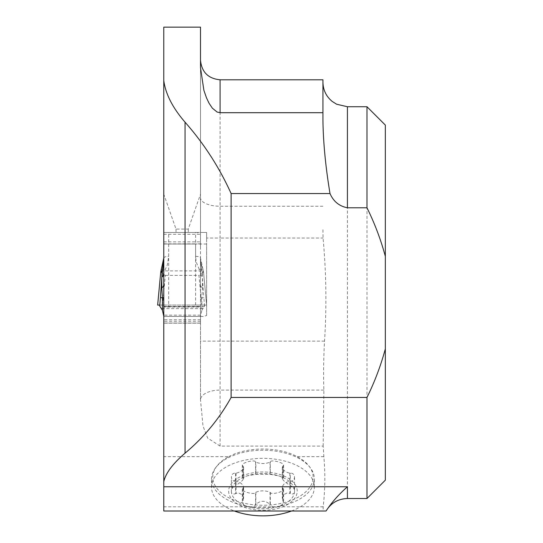 <?xml version="1.0" encoding="UTF-8"?>
<svg xmlns="http://www.w3.org/2000/svg" width="543" height="543" viewBox="0 0 543 543"><rect width="100%" height="100%" fill="white"/><g stroke="black" fill="none" stroke-linecap="round" stroke-linejoin="round"><path stroke-width="0.41" stroke-dasharray="2.71 2.04" d="M326.078 511.004L323.187 511.004L323.153 506.816C325.135 490.091 325.366 473.374 323.845 456.663L323.18 446.102L220.091 446.102L207.643 438.058L203.001 426.031L200.503 399.865L200.503 316.46L200.503 399.75M323.153 506.816L163.776 506.816L163.776 232.465L200.503 232.465L200.503 306.666L195.609 306.666L195.609 244.011L163.776 244.011L206.625 244.011L206.625 232.465L200.503 232.465L200.503 194.19L188.258 229.092L176.02 229.092L163.776 194.19L163.776 27.15M228.746 456.663C247.079 446.509 278.729 446.461 297.143 456.663A50.187 28.066 180 0 1 309.171 466.274A50.187 28.066 180 0 1 262.948 505.268A50.187 28.066 180 0 1 216.718 466.274A50.187 28.066 180 0 1 228.746 456.663L163.776 456.663M322.936 120.044L322.936 79.794M323.18 446.102L323.859 390.091C323.329 374.975 323.553 358.651 324.538 341.119C326.73 306.591 326.234 272.226 323.058 238.024L322.936 228.393M163.776 194.19L163.776 232.465L206.625 232.465L206.625 238.024L220.091 238.024L220.091 79.794M163.776 506.816L163.776 511.004L323.187 511.004M366.98 106.733L366.98 498.515M385.347 480.148L385.347 125.094M200.503 27.15L200.503 194.19M200.503 67.76L200.503 248.728M168.669 244.011L168.669 306.666L163.776 306.666L163.776 316.46L203.265 316.46L206.625 315.551L206.625 238.024M188.258 229.092L188.258 232.465M176.02 229.092L176.02 232.465M206.625 315.551L206.625 244.011M200.503 297.102A9.794 1.69 180 0 0 201.847 297.951L202.478 287.912L203.116 287.756L202.478 277.507L202.478 287.912A9.794 5.532 0 0 1 200.503 284.586L200.503 323.065L200.503 316.46L163.776 316.46L203.265 316.46M163.776 306.462L206.625 306.462M163.776 323.119L200.503 323.119M235.567 481.288C233.09 481.39 231.691 480.026 231.379 477.202C231.691 474.378 233.09 473.021 235.567 473.116L236.056 473.109C240.142 472.362 242.646 470.428 243.576 467.299L242.307 465.181C241.961 462.541 255.013 459.317 255.583 461.903L255.834 462.134C260.572 464.021 265.317 464.021 270.054 462.134L270.305 461.903C270.876 459.317 283.928 462.541 283.582 465.181L282.312 467.299C283.242 470.428 285.747 472.362 289.833 473.109L290.322 473.116C292.799 473.021 294.197 474.378 294.51 477.202C294.197 480.026 292.799 481.39 290.322 481.288L289.833 481.295C285.747 482.041 283.242 483.976 282.312 487.112L283.582 489.223C283.928 491.863 270.876 495.094 270.305 492.508L270.054 492.27C265.317 490.383 260.572 490.383 255.834 492.27L255.583 492.508C255.013 495.094 241.961 491.863 242.307 489.223L243.576 487.112C242.646 483.976 240.142 482.041 236.056 481.295L235.567 481.288L235.567 493.696C232.54 494.483 231.148 493.635 231.379 491.157C231.148 489.1 232.54 487.22 235.567 485.523L235.567 473.116M236.056 473.109L236.056 485.293C241.499 481.743 243.868 479.449 243.162 478.41L243.162 466.227M243.576 467.299L243.576 478.702L243.162 478.41M243.162 488.177L243.162 500.361L243.576 498.515L243.237 496.641L241.859 494.51L238.764 493.058L236.056 493.478L236.056 481.295M255.583 461.903L255.583 474.31L247.16 475.872C243.529 477.107 242.117 477.949 242.925 478.397L242.925 465.989M270.054 462.134L270.054 474.317L255.834 474.317L255.834 462.134M282.964 465.989L282.964 478.397C283.765 477.942 282.353 477.1 278.729 475.872L270.305 474.31L270.305 461.903M289.833 473.109L289.833 485.293C284.396 481.75 282.027 479.455 282.727 478.41L282.727 466.227M282.312 467.299L282.312 478.702L282.727 478.41M290.322 481.288L290.322 493.696C293.349 494.483 294.747 493.635 294.51 491.157C294.74 489.1 293.349 487.22 290.322 485.523L290.322 473.116M282.727 488.177L282.727 500.361L282.38 497.666L284.03 494.51L286.874 493.092L289.833 493.478L289.833 481.295M270.305 492.508L270.305 504.915C272.525 507.393 275.335 507.902 278.729 506.443L282.007 504.82L283.514 502.852L282.964 500.829L282.964 488.422M255.834 492.27L255.834 504.454C260.579 500.232 265.317 500.232 270.054 504.454L270.054 492.27M242.925 488.422L242.925 500.829L242.375 502.852L244.045 504.936L247.16 506.443C250.561 507.902 253.364 507.393 255.583 504.915L255.583 492.508M262.948 507.732A51.422 28.752 0 0 0 314.363 478.974A51.422 28.752 0 0 0 310.304 467.781A51.422 28.752 0 0 0 297.985 457.932A51.422 28.752 0 0 0 215.585 467.781A51.422 28.752 0 0 0 211.526 478.974A51.422 28.752 0 0 0 262.948 507.732M231.379 491.157A31.562 17.648 0 0 0 247.16 506.443A31.562 17.648 0 0 0 278.729 506.443A31.562 17.648 0 0 0 294.51 491.157A31.562 17.648 0 0 0 278.729 475.872A31.562 17.648 0 0 0 247.16 475.872A31.562 17.648 0 0 0 231.379 491.157L231.379 477.202M262.948 510.325A34.284 19.168 0 0 0 292.629 481.573A34.284 19.168 0 0 0 233.259 481.573A34.284 19.168 0 0 0 262.948 510.325M291.523 511.004A51.422 28.752 0 0 0 314.363 487.098A51.422 28.752 0 0 0 262.948 458.34A51.422 28.752 0 0 0 211.526 487.098A51.422 28.752 0 0 0 234.366 511.004M200.503 307.039L200.503 306.666L163.776 306.666L163.776 232.465L163.776 323.065L163.776 316.46L200.503 316.46L200.503 307.039L163.776 307.039M200.503 284.586L200.503 258.047L200.978 263.498L203.197 270.468L202.301 273.007L202.464 277.195A9.794 5.532 180 0 1 200.503 273.876M200.503 248.755L200.503 243.855L195.609 243.855L195.609 256.377L196.145 261.862L201.297 274.385L203.503 271.792L203.197 270.468M168.669 306.666L195.609 306.666M163.776 244.011L195.609 244.011M197.367 232.465L163.776 232.465L197.509 232.465L197.509 232.852M201.847 310.223L204.575 306.035L203.835 297.455L201.847 297.951L201.847 310.223L200.503 316.311M204.575 306.035L204.697 305.071L206.625 305.071L157.66 305.071L201.731 305.071L198.948 275.362L201.297 274.385M203.503 271.792L206.618 305.071L203.523 271.914M203.116 287.756L203.835 297.455M160.776 271.792L162.981 274.385L165.33 275.362L162.547 305.071M165.33 275.362L198.948 275.362M162.981 274.385L167.278 265.093L168.669 256.377L168.669 232.465M200.503 273.441A9.794 5.688 180 0 0 202.403 276.801L200.503 259.873L202.301 273.007M163.776 258.047A4.901 1.67 180 0 1 168.669 256.377M161.013 270.577A4.901 3.224 -153.2 0 1 165.276 269.552M160.837 271.439A4.901 3.407 -152.8 0 1 164.502 270.896L199.776 270.896A4.901 3.407 -27.2 0 1 203.442 271.439M195.609 256.377A4.901 1.67 180 0 1 200.503 258.047L203.252 270.529M199.003 269.552A4.901 3.224 153.2 0 1 203.265 270.577M204.697 305.071L201.731 305.071M200.503 323.065L163.776 323.065L200.503 323.065M323.845 456.663L297.143 456.663M200.503 323.16L163.776 323.16M347.425 498.515L347.425 106.733M322.936 206.252L220.091 206.252A19.589 8.471 0 0 1 200.503 197.781M220.091 446.102L220.091 238.024L323.058 238.024M323.859 390.091L220.091 390.091A19.589 9.794 -0 0 0 200.503 399.865M324.538 341.119L200.503 341.119M166.769 232.465L165.601 232.465M163.776 243.855L195.609 243.855L195.609 232.465M197.509 232.764L198.677 232.465M202.593 308.655L161.685 308.655M200.503 315.164L163.776 315.164M200.503 319.759L163.776 319.759M200.503 321.273L163.776 321.273M163.776 241.859L200.503 241.859M163.776 234.264L200.503 234.264M243.576 487.112L243.576 498.515M242.307 465.181L242.307 477.983M283.582 465.181L283.582 477.983M282.312 487.112L282.312 498.515M294.51 477.202L294.51 491.157M283.582 489.223L283.582 502.017M242.307 489.223L242.307 502.017M216.718 466.274L215.585 467.781M309.171 466.274L310.304 467.781M314.363 487.098L314.363 478.974M211.526 487.098L211.526 478.974"/><path stroke-width="0.81" d="M322.936 112.706L220.091 112.706L220.091 79.794L322.936 79.794L322.936 120.044C323.207 142.198 325.562 166.701 330.008 193.552L231.114 193.552C219.345 167.448 203.992 143.664 185.048 122.189C172.667 107.874 165.574 94 163.776 80.568L163.776 511.004L326.078 511.004C330.945 502.994 338.058 498.834 347.425 498.515L366.98 498.515L366.98 397.456L231.114 397.456L231.114 193.552M163.776 486.772L347.425 486.772C338.499 494.7 331.386 502.777 326.078 511.004M347.425 207.786L347.425 106.733L366.98 106.733L366.98 207.786L347.425 207.786C339.266 206.204 333.456 201.46 330.008 193.552M220.091 112.706L217.091 112.034L212.327 108.138L209.041 103.224L206.503 97.883L203.89 90.362L200.503 67.76L200.503 27.15L163.776 27.15L163.776 80.568M163.776 481.709C165.642 473.252 172.735 463.736 185.048 453.167C203.842 437.441 219.196 418.87 231.114 397.456M366.98 498.515L385.347 480.148L385.347 125.094L366.98 106.733M366.98 207.786C374.684 223.37 380.806 239.578 385.347 256.405M385.347 348.837C380.799 365.663 374.677 381.872 366.98 397.456M234.366 511.004A51.422 28.752 0 0 0 262.948 515.85A51.422 28.752 0 0 0 291.523 511.004M162.432 310.223L162.432 297.951L160.443 297.455L159.703 306.035L162.432 310.223L163.776 316.311M163.776 284.586A9.794 5.532 -0 0 1 161.8 287.912L162.432 297.951A9.794 1.69 180 0 0 163.776 297.102M163.776 258.047L160.776 271.792L157.66 305.071L159.581 305.071L159.703 306.035M160.443 297.455L161.814 277.195A9.794 5.532 180 0 0 163.776 273.876M157.66 305.071L159.581 305.071M161.081 270.468L161.977 273.007L163.776 259.873L161.875 276.801A9.794 5.688 180 0 0 163.776 273.441M161.841 276.787L161.977 273.007M157.653 305.071L160.755 272.009M347.425 486.772L347.425 498.515M185.048 453.167L185.048 122.189M161.162 287.756L161.8 287.912L161.8 277.507M347.425 106.733L336.653 104.236L332.262 101.473C326.214 96.491 323.105 90.077 322.936 82.244M220.091 79.794C208.2 78.633 201.663 72.104 200.503 60.205M161.027 270.529L163.776 258.258"/></g></svg>
